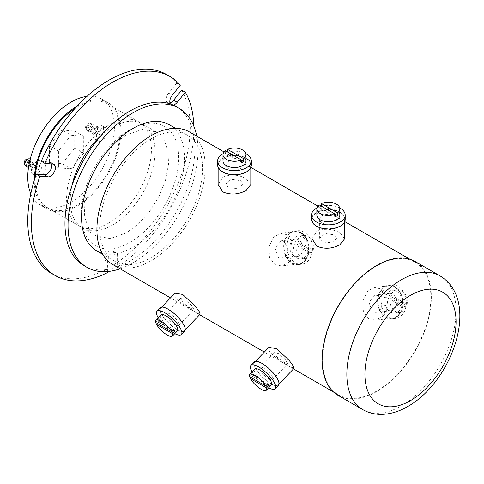 <?xml version="1.0" encoding="UTF-8"?>
<svg xmlns="http://www.w3.org/2000/svg" width="484" height="484" viewBox="0 0 484 484"><rect width="100%" height="100%" fill="white"/><g stroke="black" fill="none" stroke-linecap="round" stroke-linejoin="round"><path stroke-width="0.36" stroke-dasharray="2.42 1.81" d="M181.712 90.127A114.883 66.326 120 0 1 113.976 264.706L117.582 266.793L117.582 256.024A7.018 4.053 120 0 0 116.13 252.811A7.018 4.053 120 0 0 112.621 253.156A7.018 4.053 120 0 0 107.654 261.759L107.654 271.542M113.976 264.706L113.976 253.943A7.018 4.053 120 0 0 112.518 250.724A7.018 4.053 120 0 0 109.009 251.075A7.018 4.053 120 0 0 104.042 259.672L104.042 270.441L107.654 272.522M33.19 168.946A4.084 2.359 -60 0 1 31.145 169.146A4.084 2.359 -60 0 1 30.522 165.873A4.084 2.359 -60 0 1 33.19 162.273A4.084 2.359 -60 0 1 35.235 162.073A4.084 2.359 -60 0 1 35.858 165.346A4.084 2.359 -60 0 1 33.19 168.946M36.802 171.027A4.084 2.359 -60 0 1 34.757 171.233A4.084 2.359 -60 0 1 34.134 167.96A4.084 2.359 -60 0 1 36.802 164.36A4.084 2.359 -60 0 1 38.841 164.155A4.084 2.359 -60 0 1 39.47 167.428A4.084 2.359 -60 0 1 36.802 171.027M29.578 161.753L29.578 161.753A2.172 1.252 -60 0 1 30.667 161.644A2.172 1.252 -60 0 1 31 163.386A2.172 1.252 -60 0 1 29.578 165.298A2.172 1.252 -60 0 1 28.495 165.407M33.19 167.379A2.172 1.252 -60 0 1 32.107 167.488A2.172 1.252 -60 0 1 31.775 165.752A2.172 1.252 -60 0 1 33.19 163.84A2.172 1.252 -60 0 1 34.273 163.731A2.172 1.252 -60 0 1 34.606 165.468A2.172 1.252 -60 0 1 33.19 167.379M29.996 159.986A4.084 2.359 -60 0 1 31.623 159.986A4.084 2.359 -60 0 1 32.246 163.259A4.084 2.359 -60 0 1 29.578 166.859A4.084 2.359 -60 0 1 28.544 167.234M36.802 173.95A7.659 4.423 -60 0 1 32.972 174.325A7.659 4.423 -60 0 1 31.799 168.19A7.659 4.423 -60 0 1 36.802 161.438A7.659 4.423 -60 0 1 40.632 161.063A7.659 4.423 -60 0 1 41.805 167.198A7.659 4.423 -60 0 1 36.802 173.95M40.414 176.031A7.659 4.423 -60 0 1 36.584 176.412A7.659 4.423 -60 0 1 35.405 170.271A7.659 4.423 -60 0 1 40.414 163.525A7.659 4.423 -60 0 1 44.238 163.144A7.659 4.423 -60 0 1 45.417 169.285A7.659 4.423 -60 0 1 40.414 176.031M94.568 133.511A4.084 2.359 -60 0 1 92.523 133.711A4.084 2.359 -60 0 1 91.9 130.438A4.084 2.359 -60 0 1 94.568 126.838A4.084 2.359 -60 0 1 96.612 126.639A4.084 2.359 -60 0 1 97.236 129.912A4.084 2.359 -60 0 1 94.568 133.511M98.179 135.593A4.084 2.359 -60 0 1 96.135 135.798A4.084 2.359 -60 0 1 95.511 132.525A4.084 2.359 -60 0 1 98.179 128.925A4.084 2.359 -60 0 1 100.218 128.72A4.084 2.359 -60 0 1 100.847 131.993A4.084 2.359 -60 0 1 98.179 135.593M90.956 129.863A2.172 1.252 -60 0 1 89.873 129.966A2.172 1.252 -60 0 1 89.54 128.23A2.172 1.252 -60 0 1 90.956 126.318A2.172 1.252 -60 0 1 92.045 126.209A2.172 1.252 -60 0 1 92.377 127.951A2.172 1.252 -60 0 1 90.956 129.863M94.568 131.944A2.172 1.252 -60 0 1 93.485 132.053A2.172 1.252 -60 0 1 93.152 130.317A2.172 1.252 -60 0 1 94.568 128.399A2.172 1.252 -60 0 1 95.65 128.296A2.172 1.252 -60 0 1 95.983 130.033A2.172 1.252 -60 0 1 94.568 131.944M90.956 131.424A4.084 2.359 -60 0 1 88.917 131.624A4.084 2.359 -60 0 1 88.288 128.351A4.084 2.359 -60 0 1 90.956 124.751A4.084 2.359 -60 0 1 93.001 124.551A4.084 2.359 -60 0 1 93.624 127.824A4.084 2.359 -60 0 1 90.956 131.424M98.179 138.509A7.659 4.423 -60 0 1 94.35 138.89A7.659 4.423 -60 0 1 93.176 132.755A7.659 4.423 -60 0 1 98.179 126.003A7.659 4.423 -60 0 1 102.009 125.628A7.659 4.423 -60 0 1 103.183 131.763A7.659 4.423 -60 0 1 98.179 138.509M101.791 140.596A7.659 4.423 -60 0 1 97.962 140.977A7.659 4.423 -60 0 1 96.788 134.836A7.659 4.423 -60 0 1 101.791 128.091A7.659 4.423 -60 0 1 105.615 127.709A7.659 4.423 -60 0 1 106.795 133.844A7.659 4.423 -60 0 1 101.791 140.596M390.177 297.932L388.083 298.168A11.489 8.633 -96.3 0 1 388.924 295.264L391.018 295.028A11.489 8.633 83.7 0 1 397.376 289.71A11.489 8.633 83.7 0 1 401.684 290.672A11.489 8.633 83.7 0 1 407.111 304.321L405.017 304.551A11.489 8.633 -96.3 0 1 404.17 307.455L406.264 307.225A11.489 8.633 83.7 0 1 399.905 312.543A11.489 8.633 83.7 0 1 395.597 311.581A11.489 8.633 83.7 0 1 390.177 297.932L406.264 307.225M396.662 291.229A11.489 8.633 83.7 0 1 402.246 303.613A11.489 8.633 83.7 0 1 394.884 313.1A11.489 8.633 83.7 0 1 390.576 312.138A11.489 8.633 83.7 0 1 384.992 299.753A11.489 8.633 83.7 0 1 392.355 290.267A11.489 8.633 83.7 0 1 396.662 291.229M296.305 243.736L294.212 243.972A11.489 8.633 -96.3 0 1 295.058 241.068L297.146 240.832A11.489 8.633 83.7 0 1 303.504 235.514A11.489 8.633 83.7 0 1 307.812 236.476A11.489 8.633 83.7 0 1 313.239 250.125L311.145 250.355A11.489 8.633 -96.3 0 1 310.298 253.259L312.392 253.029A11.489 8.633 83.7 0 1 306.033 258.347A11.489 8.633 83.7 0 1 301.726 257.385A11.489 8.633 83.7 0 1 296.305 243.736L312.392 253.029M302.79 237.033A11.489 8.633 83.7 0 1 308.375 249.417A11.489 8.633 83.7 0 1 301.012 258.904A11.489 8.633 83.7 0 1 296.704 257.942A11.489 8.633 83.7 0 1 291.12 245.557A11.489 8.633 83.7 0 1 298.483 236.071A11.489 8.633 83.7 0 1 302.79 237.033M271.361 385.004A11.489 3.666 43.8 0 1 266.109 384A11.489 3.666 43.8 0 1 257.125 375.917A11.489 3.666 43.8 0 1 254.772 369.111M278.578 385.222A16.849 5.378 43.8 0 1 270.877 383.739A16.849 5.378 43.8 0 1 257.7 371.894A16.849 5.378 43.8 0 1 254.245 361.905M268.644 387.847A16.849 5.378 43.8 0 1 267.531 387.236A16.849 5.378 43.8 0 1 252.049 371.948M339.829 215.114A11.489 6.631 0 0 0 336.465 210.425A11.489 6.631 0 0 0 323.947 208.985A11.489 6.631 0 0 0 316.857 215.114M345.195 219.282A16.849 9.728 0 0 0 340.258 212.403A16.849 9.728 0 0 0 321.896 210.298A16.849 9.728 0 0 0 311.496 219.282M385.809 317.389A16.849 12.663 -96.3 0 0 392.131 318.799A16.849 12.663 -96.3 0 0 402.924 304.884A16.849 12.663 -96.3 0 0 394.738 286.722A16.849 12.663 -96.3 0 0 388.416 285.306A16.849 12.663 -96.3 0 0 377.623 299.221A16.849 12.663 -96.3 0 0 385.809 317.389M389.154 317.014A16.849 12.663 -96.3 0 0 395.476 318.43A16.849 12.663 -96.3 0 0 406.27 304.515A16.849 12.663 -96.3 0 0 398.084 286.353A16.849 12.663 -96.3 0 0 391.762 284.937A16.849 12.663 -96.3 0 0 380.969 298.852A16.849 12.663 -96.3 0 0 389.154 317.014M291.937 263.193A16.849 12.663 -96.3 0 0 298.259 264.603A16.849 12.663 -96.3 0 0 309.052 250.688A16.849 12.663 -96.3 0 0 300.866 232.526A16.849 12.663 -96.3 0 0 294.544 231.11A16.849 12.663 -96.3 0 0 283.751 245.025A16.849 12.663 -96.3 0 0 291.937 263.193M295.282 262.818A16.849 12.663 -96.3 0 0 301.605 264.234A16.849 12.663 -96.3 0 0 312.398 250.319A16.849 12.663 -96.3 0 0 304.212 232.157A16.849 12.663 -96.3 0 0 297.89 230.741A16.849 12.663 -96.3 0 0 287.097 244.656A16.849 12.663 -96.3 0 0 295.282 262.818M270.744 383.431A16.341 5.215 -136.2 0 0 278.209 384.865A16.341 5.215 -136.2 0 0 274.864 375.185A16.341 5.215 -136.2 0 0 262.086 363.69A16.341 5.215 -136.2 0 0 254.614 362.262A16.341 5.215 -136.2 0 0 257.966 371.942A16.341 5.215 -136.2 0 0 270.744 383.431M294.078 368.306L287.901 365.523L273.43 355.861L269.001 350.864L268.838 347.409M394.599 287.187A16.341 12.281 83.7 0 1 402.543 304.799A16.341 12.281 83.7 0 1 392.07 318.291A16.341 12.281 83.7 0 1 385.942 316.923A16.341 12.281 83.7 0 1 378.004 299.306A16.341 12.281 83.7 0 1 388.471 285.814A16.341 12.281 83.7 0 1 394.599 287.187M368.784 318.823L375.366 320.142L383.77 315.84L388.174 306.541L386.528 296.039L380.176 288.785L374.15 287.399L367.066 291.683L362.97 301.072L363.351 311.521L368.784 318.823M168.214 309.494A16.341 5.215 43.8 0 1 180.992 320.989A16.341 5.215 43.8 0 1 184.343 330.669A16.341 5.215 43.8 0 1 176.872 329.235A16.341 5.215 43.8 0 1 164.094 317.746A16.341 5.215 43.8 0 1 160.742 308.066A16.341 5.215 43.8 0 1 168.214 309.494M200.207 314.11L194.03 311.321L179.558 301.665L175.129 296.668L174.972 293.213M300.727 232.992A16.341 12.281 83.7 0 1 308.671 250.603A16.341 12.281 83.7 0 1 298.198 264.095A16.341 12.281 83.7 0 1 292.076 262.727A16.341 12.281 83.7 0 1 284.132 245.11A16.341 12.281 83.7 0 1 294.599 231.618A16.341 12.281 83.7 0 1 300.727 232.992M274.912 264.627L281.494 265.946L289.898 261.644L294.302 252.346L292.657 241.843L286.304 234.589L280.278 233.203L273.194 237.487L269.098 246.876L269.479 257.325L274.912 264.627M35.259 177.198A59.992 34.636 120 0 0 47.601 207.769A59.992 34.636 120 0 0 77.597 204.799A59.992 34.636 120 0 0 116.789 151.928A59.992 34.636 120 0 0 107.593 103.854A59.992 34.636 120 0 0 77.597 106.825A59.992 34.636 120 0 0 74.953 108.452M109.009 222.93A59.992 34.636 -60 0 1 79.013 225.907A59.992 34.636 -60 0 1 69.817 177.828A59.992 34.636 -60 0 1 109.009 124.963A59.992 34.636 -60 0 1 139.005 121.992A59.992 34.636 -60 0 1 148.201 170.066A59.992 34.636 -60 0 1 109.009 222.93M87.023 96.34A61.268 35.374 -60 0 1 101.737 98.996A61.268 35.374 -60 0 1 111.126 148.098A61.268 35.374 -60 0 1 71.1 202.088A61.268 35.374 -60 0 1 40.462 205.125A61.268 35.374 -60 0 1 30.807 193.709M77.168 106.038A61.268 35.374 -60 0 1 77.597 105.784A61.268 35.374 -60 0 1 108.234 102.747A61.268 35.374 -60 0 1 117.624 151.849A61.268 35.374 -60 0 1 77.597 205.839A61.268 35.374 -60 0 1 46.966 208.876A61.268 35.374 -60 0 1 34.273 180.326M338.11 395.392A77.228 44.589 120 0 0 376.721 391.568A77.228 44.589 120 0 0 427.172 323.512A77.228 44.589 120 0 0 415.339 261.632M376.721 265.976A76.587 44.219 120 0 0 326.688 333.464A76.587 44.219 120 0 0 338.431 394.841A76.587 44.219 120 0 0 376.721 391.048A76.587 44.219 120 0 0 426.755 323.554A76.587 44.219 120 0 0 415.018 262.183A76.587 44.219 120 0 0 376.721 265.976M312.005 238.757L316.79 231.376C324.48 228.188 332.181 228.666 339.895 232.81L344.681 238.757M218.133 184.561L222.918 177.18C230.608 173.992 238.309 174.47 246.023 178.614L250.809 184.561M112.778 264.56A76.587 44.219 120 0 0 151.069 260.767A76.587 44.219 120 0 0 201.102 193.273A76.587 44.219 120 0 0 189.365 131.902M151.069 138.823A72.757 42.005 120 0 0 103.54 202.941A72.757 42.005 120 0 0 114.69 261.245A72.757 42.005 120 0 0 151.069 257.639A72.757 42.005 120 0 0 198.603 193.521A72.757 42.005 120 0 0 187.447 135.218A72.757 42.005 120 0 0 151.069 138.823M96.637 250.821A72.757 42.005 120 0 0 133.021 247.215A72.757 42.005 120 0 0 180.55 183.103A72.757 42.005 120 0 0 169.4 124.799M120.129 268.801A91.906 53.065 120 0 0 133.021 262.848A91.906 53.065 120 0 0 196.716 136.149M83.998 265.631A91.906 53.065 120 0 0 129.948 261.082A91.906 53.065 120 0 0 189.988 180.09A91.906 53.065 120 0 0 175.904 106.444M126.342 134.969L114.024 144.184L102.771 156.828L93.545 171.808L87.144 187.834L84.119 203.528L84.73 217.534L88.929 228.648L96.34 235.908L110.104 238.582L126.342 232.937L138.654 223.717L149.907 211.078L159.133 196.099L165.534 180.072L168.559 164.379L167.948 150.373L163.755 139.259L156.338 131.993L142.574 129.325L126.342 134.969M129.948 129.754A68.928 39.797 120 0 0 81.209 214.176A68.928 39.797 120 0 0 129.948 242.321A68.928 39.797 120 0 0 178.693 157.899A68.928 39.797 120 0 0 129.948 129.754M100.751 135.859A59.992 34.636 -60 0 1 112.621 127.044A59.992 34.636 -60 0 1 142.617 124.073A59.992 34.636 -60 0 1 151.813 172.147A59.992 34.636 -60 0 1 112.621 225.018A59.992 34.636 -60 0 1 82.625 227.988A59.992 34.636 -60 0 1 71.892 185.838M222.918 171.759A16.341 9.432 0 0 0 240.723 173.804A16.341 9.432 0 0 0 250.809 165.086A16.341 9.432 0 0 0 246.023 158.419A16.341 9.432 0 0 0 228.218 156.374A16.341 9.432 0 0 0 218.133 165.086A16.341 9.432 0 0 0 222.918 171.759M245.963 160.918A11.489 6.631 0 0 0 242.593 156.229A11.489 6.631 0 0 0 230.075 154.789A11.489 6.631 0 0 0 222.985 160.918M251.323 165.086A16.849 9.728 0 0 0 246.386 158.207A16.849 9.728 0 0 0 228.024 156.102A16.849 9.728 0 0 0 217.625 165.086M339.895 212.615A16.341 9.432 180 0 1 344.681 219.282A16.341 9.432 180 0 1 334.595 228A16.341 9.432 180 0 1 316.79 225.955A16.341 9.432 180 0 1 312.005 219.282A16.341 9.432 180 0 1 322.09 210.57A16.341 9.432 180 0 1 339.895 212.615M177.489 330.808A11.489 3.666 43.8 0 1 172.237 329.804A11.489 3.666 43.8 0 1 163.253 321.721A11.489 3.666 43.8 0 1 160.9 314.915M184.713 331.026A16.849 5.378 43.8 0 1 177.005 329.543A16.849 5.378 43.8 0 1 163.828 317.698A16.849 5.378 43.8 0 1 160.373 307.709M174.772 333.645A16.849 5.378 43.8 0 1 173.659 333.04A16.849 5.378 43.8 0 1 158.177 317.752M166.448 74.457A114.883 66.326 120 0 1 176.745 83.06L180.357 85.148M51.57 273.442A114.883 66.326 120 0 0 104.042 270.441M71.1 135.211L83.738 136.343L83.738 153.192L71.1 168.91L58.461 167.779L58.461 150.929L71.1 135.211L62.073 130.002L74.711 131.128L83.738 136.343M155.709 322.495L157.796 320.311A11.489 3.666 -136.2 0 0 158.643 322.241L157.439 323.494M339.72 207.938A16.849 9.728 0 0 0 316.966 207.938M245.848 153.743A16.849 9.728 0 0 0 223.094 153.743M225.296 150.669L225.296 153.277A11.489 6.631 180 0 1 227.553 151.976L241.389 159.962M117.582 266.793A114.883 66.326 120 0 0 193.812 126.191M170.38 103.945A7.018 4.053 120 0 0 171.251 104.804A7.018 4.053 120 0 0 173.218 105.064M176.745 83.06L168.668 93.109A7.018 4.053 120 0 0 167.645 102.717A7.018 4.053 120 0 0 169.944 102.898M51.606 163.961A7.018 4.053 120 0 0 50.378 162.315A7.018 4.053 120 0 0 49.35 162.001L41.273 161.275M319.168 204.865L319.168 207.473A11.489 6.631 180 0 1 321.424 206.172L335.261 214.158M249.575 376.691L251.668 374.507A11.489 3.666 -136.2 0 0 252.515 376.437L251.311 377.689M297.146 240.832L313.239 250.125M391.018 295.028L407.111 304.321M74.711 131.128L74.711 147.977L62.073 163.701L49.435 162.57L49.435 145.72L62.073 130.002M49.435 145.72L58.461 150.929M74.711 147.977L83.738 153.192M62.073 163.701L71.1 168.91M49.435 162.57L58.461 167.779M388.924 295.264L405.017 304.551M388.083 298.168L404.17 307.455M294.212 243.972L310.298 253.259M295.058 241.068L311.145 250.355M252.515 376.437L266.872 384.726M251.668 374.507L267.761 383.794M158.643 322.241L173 330.53M157.796 320.311L173.889 329.598M319.168 207.473L335.261 216.759M225.296 153.277L241.389 162.563M322.205 241.988L319.664 238.243L325.024 233.476L334.48 234.903L337.021 238.243L331.667 242.732L322.205 241.988M322.205 222.828A8.682 5.009 180 0 1 319.664 219.282A8.682 5.009 180 0 1 325.024 214.654A8.682 5.009 180 0 1 334.48 215.737A8.682 5.009 180 0 1 337.021 219.282A8.682 5.009 180 0 1 331.667 223.911A8.682 5.009 180 0 1 322.205 222.828M228.333 187.792L225.792 184.047L231.152 179.274L240.608 180.707L243.149 184.047L237.795 188.536L228.333 187.792M240.608 161.541A8.682 5.009 0 0 0 231.152 160.458A8.682 5.009 0 0 0 225.792 165.086A8.682 5.009 0 0 0 228.333 168.632A8.682 5.009 0 0 0 237.795 169.715A8.682 5.009 0 0 0 243.149 165.086A8.682 5.009 0 0 0 240.608 161.541M378.343 295.73L375.076 295.004L368.947 302.252L372.317 311.69L375.741 312.398L380.037 310.111L382.33 305.162L378.343 295.73M387.974 309.954A8.682 6.522 83.7 0 1 383.758 300.594A8.682 6.522 83.7 0 1 389.317 293.425A8.682 6.522 83.7 0 1 392.572 294.157A8.682 6.522 83.7 0 1 396.789 303.51A8.682 6.522 83.7 0 1 391.229 310.68A8.682 6.522 83.7 0 1 387.974 309.954M284.471 241.534L281.204 240.808L275.075 248.056L278.445 257.494L281.869 258.202L286.165 255.915L288.458 250.966L284.471 241.534M294.103 255.758A8.682 6.522 83.7 0 1 289.886 246.398A8.682 6.522 83.7 0 1 295.446 239.229A8.682 6.522 83.7 0 1 298.701 239.961A8.682 6.522 83.7 0 1 302.917 249.314A8.682 6.522 83.7 0 1 297.358 256.484A8.682 6.522 83.7 0 1 294.103 255.758M284.368 362.468L276.915 357.059L274.446 352.63L278.342 353.465L285.288 359.461L287.847 363.738L284.368 362.468M264.113 368.318A8.682 2.771 -136.2 0 0 260.144 367.556A8.682 2.771 -136.2 0 0 261.923 372.704A8.682 2.771 -136.2 0 0 268.711 378.809A8.682 2.771 -136.2 0 0 272.68 379.565A8.682 2.771 -136.2 0 0 270.901 374.422A8.682 2.771 -136.2 0 0 264.113 368.318M190.496 308.272L183.043 302.863L180.574 298.434L184.471 299.269L191.416 305.265L193.975 309.542L190.496 308.272M174.839 324.613A8.682 2.771 43.8 0 1 168.051 318.508A8.682 2.771 43.8 0 1 166.272 313.36A8.682 2.771 43.8 0 1 170.241 314.122A8.682 2.771 43.8 0 1 177.029 320.226A8.682 2.771 43.8 0 1 178.808 325.369A8.682 2.771 43.8 0 1 174.839 324.613M104.042 259.672L107.654 261.759M25.731 166.018A4.084 2.359 120 0 0 27.776 165.818A4.084 2.359 120 0 0 30.444 162.219A4.084 2.359 120 0 0 29.814 158.946M25.967 162.691A1.531 0.883 -60 0 1 24.884 162.067A1.531 0.883 -60 0 1 25.967 160.192A1.531 0.883 -60 0 1 27.05 160.815A1.531 0.883 -60 0 1 25.967 162.691M89.153 123.71A4.084 2.359 120 0 0 86.485 127.31A4.084 2.359 120 0 0 87.108 130.583A4.084 2.359 120 0 0 89.153 130.384A4.084 2.359 120 0 0 91.821 126.784A4.084 2.359 120 0 0 91.192 123.511A4.084 2.359 120 0 0 89.153 123.71M87.344 127.256A1.531 0.883 -60 0 1 86.261 126.633A1.531 0.883 -60 0 1 87.344 124.751A1.531 0.883 -60 0 1 88.427 125.38A1.531 0.883 -60 0 1 87.344 127.256M440.065 275.91A77.228 44.589 -60 0 1 451.905 337.79A77.228 44.589 -60 0 1 401.454 405.846A77.228 44.589 -60 0 1 362.843 409.67M113.976 253.943L117.582 256.024M49.35 162.001L52.956 164.082M168.668 93.109L172.28 95.191M31.145 169.146L34.757 171.233M28.81 165.588L32.107 167.488M32.972 174.325L36.584 176.412M92.523 133.711L96.135 135.798M89.873 129.966L93.485 132.053M93.001 124.551L91.192 123.511L87.876 123.583C85.081 125.786 84.821 128.115 87.108 130.583L88.917 131.624M94.35 138.89L97.962 140.977M399.905 312.543L394.884 313.1M306.033 258.347L301.012 258.904M392.131 318.799L395.476 318.43M298.259 264.603L301.605 264.234M278.209 384.865L279.123 383.915M392.07 318.291L375.366 320.142M184.343 330.669L185.251 329.719M298.198 264.095L281.494 265.946M47.601 207.769L79.013 225.907M40.462 205.125L46.966 208.876M338.431 394.841L333.476 391.979M293.504 368.905L264.367 352.08M199.632 314.709L170.495 297.884M114.69 261.245L102.735 254.342M82.625 227.988L96.34 235.908M250.809 165.086L250.809 167.464M344.681 219.282L344.681 221.66M312.005 219.282L312.005 221.66M218.133 165.086L218.133 167.464M142.617 124.073L156.338 131.993M187.447 135.218L175.492 128.314M415.018 262.183L410.063 259.321M344.711 221.593L317.891 206.105M250.839 167.397L224.019 151.909M101.737 98.996L108.234 102.747M107.593 103.854L139.005 121.992M294.599 231.618L280.278 233.203M160.742 308.066L161.65 307.116M388.471 285.814L374.15 287.399M254.614 362.262L255.522 361.312M294.544 231.11L297.89 230.741M388.416 285.306L391.762 284.937M303.504 235.514L298.483 236.071M397.376 289.71L392.355 290.267M102.009 125.628L105.615 127.709M92.045 126.209L95.65 128.296M96.612 126.639L100.218 128.72M40.632 161.063L44.238 163.144M30.202 159.169L31.623 159.986M30.667 161.644L34.273 163.731M35.235 162.073L38.841 164.155M112.518 250.724L116.13 252.811M50.378 162.315L53.984 164.403M167.645 102.717L171.251 104.804M319.664 219.282L319.664 238.243M337.021 219.282L337.021 238.243M225.792 165.086L225.792 184.047M243.149 165.086L243.149 184.047M389.317 293.425L375.076 295.004M391.229 310.68L375.741 312.398M295.446 239.229L281.204 240.808M297.358 256.484L281.869 258.202M260.144 367.556L274.446 352.63M272.68 379.565L287.847 363.738M166.272 313.36L180.574 298.434M178.808 325.369L193.975 309.542"/><path stroke-width="0.73" d="M28.81 165.588L28.495 165.407A2.172 1.252 -60 0 1 28.163 163.665A2.172 1.252 -60 0 1 29.578 161.753M28.544 167.234A4.084 2.359 -60 0 1 27.54 167.065A4.084 2.359 -60 0 1 26.91 163.792A4.084 2.359 -60 0 1 29.578 160.192A4.084 2.359 -60 0 1 29.996 159.986M266.872 384.726L268.602 385.724L266.515 387.908A11.489 3.666 43.8 0 1 266.339 390.249A11.489 3.666 43.8 0 1 261.088 389.239A11.489 3.666 43.8 0 1 250.422 378.621L251.311 377.689M249.75 374.35A11.489 3.666 43.8 0 1 255.001 375.36A11.489 3.666 43.8 0 1 265.668 385.978L249.575 376.691A11.489 3.666 43.8 0 1 249.75 374.35L254.772 369.111A11.489 3.666 43.8 0 1 260.023 370.115A11.489 3.666 43.8 0 1 269.007 378.198A11.489 3.666 43.8 0 1 271.361 385.004L266.339 390.249M268.602 385.724A11.489 3.666 -136.2 0 0 267.761 383.794L265.668 385.978M252.049 371.948A16.849 5.378 43.8 0 1 250.9 365.402L254.245 361.905A16.849 5.378 43.8 0 1 261.953 363.381A16.849 5.378 43.8 0 1 275.13 375.233A16.849 5.378 43.8 0 1 278.578 385.222L275.233 388.712A16.849 5.378 43.8 0 1 268.644 387.847M250.9 365.402A16.849 5.378 43.8 0 1 258.601 366.878A16.849 5.378 43.8 0 1 271.778 378.73A16.849 5.378 43.8 0 1 275.233 388.712M320.22 213.553A11.489 6.631 0 0 0 335.261 214.158L337.517 215.459A11.489 6.631 180 0 1 335.261 216.759L335.261 214.158L319.168 204.865A11.489 6.631 0 0 0 316.857 208.858A11.489 6.631 0 0 0 320.22 213.553M316.857 208.858L316.857 215.114A11.489 6.631 0 0 0 320.22 219.803A11.489 6.631 0 0 0 332.738 221.242A11.489 6.631 0 0 0 339.829 215.114L339.829 208.858A11.489 6.631 0 0 0 336.465 204.169A11.489 6.631 0 0 0 321.424 203.564L337.517 212.851A11.489 6.631 0 0 0 339.829 208.858M337.517 212.851L337.517 215.459M316.966 207.938A16.849 9.728 0 0 0 311.496 215.114L311.496 219.282A16.849 9.728 0 0 0 316.427 226.161A16.849 9.728 0 0 0 334.789 228.273A16.849 9.728 0 0 0 345.195 219.282L345.195 215.114A16.849 9.728 0 0 0 340.258 208.235A16.849 9.728 0 0 0 339.72 207.938M311.496 215.114A16.849 9.728 0 0 0 316.427 221.993A16.849 9.728 0 0 0 334.789 224.104A16.849 9.728 0 0 0 345.195 215.114M255.522 361.312L268.838 347.409L276.515 348.631L289.166 360.38L293.123 365.819L294.078 368.306L279.123 383.915M161.65 307.116L174.966 293.213L182.643 294.435L195.294 306.184L199.251 311.623L200.207 314.11L185.251 329.719M74.953 108.452A59.992 34.636 120 0 0 35.259 177.198M30.807 193.709A61.268 35.374 -60 0 1 71.1 102.033A61.268 35.374 -60 0 1 87.023 96.34M34.273 180.326A61.268 35.374 -60 0 1 77.168 106.038M376.721 265.456A77.228 44.589 120 0 0 326.27 333.506A77.228 44.589 120 0 0 338.11 395.392L362.843 409.67A77.228 44.589 -60 0 1 351.003 347.784A77.228 44.589 -60 0 1 401.454 279.734A77.228 44.589 -60 0 1 440.065 275.91L415.339 261.632A77.228 44.589 120 0 0 376.721 265.456M344.681 221.66L344.681 238.757L339.895 244.716C332.187 248.849 324.486 249.327 316.79 246.156L312.005 238.757L312.005 221.66M250.809 167.464L250.809 184.561L246.023 190.521C238.322 194.653 230.614 195.131 222.918 191.96L218.133 184.561L218.133 167.464M224.019 151.909L189.365 131.902A76.587 44.219 120 0 0 151.069 135.695A76.587 44.219 120 0 0 101.035 203.189A76.587 44.219 120 0 0 112.778 264.56L170.495 297.884M175.492 128.314L169.4 124.799A72.757 42.005 120 0 0 133.021 128.399A72.757 42.005 120 0 0 85.487 192.517A72.757 42.005 120 0 0 96.637 250.821L102.735 254.342M196.716 136.149A91.906 53.065 120 0 0 178.971 108.216A91.906 53.065 120 0 0 133.021 112.766A91.906 53.065 120 0 0 72.975 193.757A91.906 53.065 120 0 0 87.066 267.404A91.906 53.065 120 0 0 120.129 268.801M178.971 108.216L175.904 106.444A91.906 53.065 120 0 0 129.948 110.993A91.906 53.065 120 0 0 69.908 191.985A91.906 53.065 120 0 0 83.998 265.631L87.066 267.404M71.892 185.838A59.992 34.636 -60 0 1 100.751 135.859M226.349 159.357A11.489 6.631 0 0 0 241.389 159.962L243.646 161.263A11.489 6.631 180 0 1 241.389 162.563L241.389 159.962L225.296 150.669A11.489 6.631 0 0 0 222.985 154.662A11.489 6.631 0 0 0 226.349 159.357M222.985 154.662L222.985 160.918A11.489 6.631 0 0 0 226.349 165.607A11.489 6.631 0 0 0 238.866 167.047A11.489 6.631 0 0 0 245.963 160.918L245.963 154.662A11.489 6.631 0 0 0 242.593 149.973A11.489 6.631 0 0 0 227.553 149.368L243.646 158.655A11.489 6.631 0 0 0 245.963 154.662M243.646 158.655L243.646 161.263M223.094 153.743A16.849 9.728 0 0 0 217.625 160.918L217.625 165.086A16.849 9.728 0 0 0 222.555 171.965A16.849 9.728 0 0 0 240.917 174.077A16.849 9.728 0 0 0 251.323 165.086L251.323 160.918A16.849 9.728 0 0 0 246.386 154.039A16.849 9.728 0 0 0 245.848 153.743M217.625 160.918A16.849 9.728 0 0 0 222.555 167.797A16.849 9.728 0 0 0 240.917 169.908A16.849 9.728 0 0 0 251.323 160.918M172.643 333.712A11.489 3.666 43.8 0 1 172.467 336.053A11.489 3.666 43.8 0 1 167.216 335.043A11.489 3.666 43.8 0 1 156.55 324.425L172.643 333.712L174.73 331.528A11.489 3.666 -136.2 0 0 173.889 329.598L171.796 331.782A11.489 3.666 43.8 0 0 161.13 321.164A11.489 3.666 43.8 0 0 155.878 320.154L160.9 314.915A11.489 3.666 43.8 0 1 166.151 315.919A11.489 3.666 43.8 0 1 175.135 324.002A11.489 3.666 43.8 0 1 177.489 330.808L172.467 336.053M158.177 317.752A16.849 5.378 43.8 0 1 157.028 311.206L160.373 307.709A16.849 5.378 43.8 0 1 168.081 309.185A16.849 5.378 43.8 0 1 181.258 321.037A16.849 5.378 43.8 0 1 184.713 331.026L181.361 334.517A16.849 5.378 43.8 0 1 174.772 333.645M157.028 311.206A16.849 5.378 43.8 0 1 164.729 312.682A16.849 5.378 43.8 0 1 177.906 324.534A16.849 5.378 43.8 0 1 181.361 334.517M171.796 331.782L155.709 322.495A11.489 3.666 43.8 0 1 155.878 320.154M170.38 103.945A7.018 4.053 120 0 1 172.28 95.191L180.357 85.148A114.883 66.326 120 0 0 170.059 76.539A114.883 66.326 120 0 0 44.885 163.362L41.273 161.275A114.883 66.326 120 0 1 166.448 74.457L170.059 76.539M55.176 275.523L51.57 273.442A114.883 66.326 120 0 1 36.306 174.071L39.918 176.158A114.883 66.326 120 0 0 55.176 275.523A114.883 66.326 120 0 0 107.654 272.522L107.654 271.542M157.439 323.494L156.55 324.425M227.553 151.976L227.553 149.368M169.944 102.898A7.018 4.053 120 0 0 173.635 100.17L181.712 90.127L185.324 92.208A114.883 66.326 120 0 1 193.812 126.191M39.918 176.158L47.995 176.878A7.018 4.053 120 0 0 54.414 171.699A7.018 4.053 120 0 0 53.984 164.403A7.018 4.053 120 0 0 52.956 164.082L44.885 163.362M173.218 105.064A7.018 4.053 120 0 0 177.247 102.257L185.324 92.208M36.306 174.071L44.383 174.797A7.018 4.053 120 0 0 49.961 171.088A7.018 4.053 120 0 0 51.606 163.961M321.424 206.172L321.424 203.564M266.515 387.908L250.422 378.621M173 330.53L174.73 331.528M25.731 166.018C23.444 163.55 23.704 161.22 26.499 159.018L29.814 158.946A4.084 2.359 120 0 0 27.776 159.145A4.084 2.359 120 0 0 25.107 162.745A4.084 2.359 120 0 0 25.731 166.018L27.54 167.065M410.48 295.367A64.463 37.22 120 0 0 364.9 374.314A64.463 37.22 120 0 0 410.48 400.631A64.463 37.22 120 0 0 456.061 321.685A64.463 37.22 120 0 0 410.48 295.367M44.383 174.797L47.995 176.878M173.635 100.17L177.247 102.257M362.843 409.67C368.481 412.864 374.616 414.443 381.241 414.401C390.213 414.237 399.082 411.594 407.837 406.475C452.038 381.785 481.284 300.836 440.065 275.91M333.476 391.979L293.504 368.905M264.367 352.08L199.632 314.709M410.063 259.321L344.711 221.593M317.891 206.105L250.839 167.397M29.814 158.946L30.202 159.169"/></g></svg>
